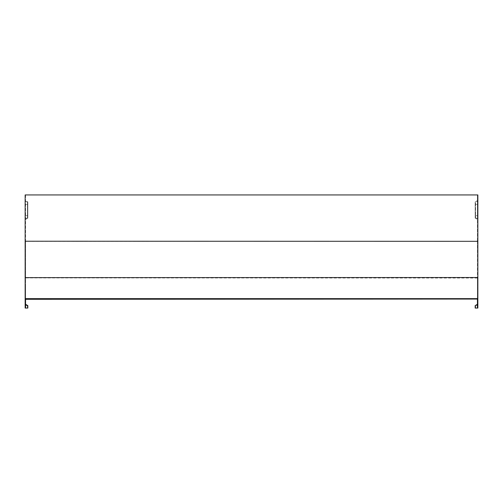 <?xml version="1.0" encoding="UTF-8"?>
<svg xmlns="http://www.w3.org/2000/svg" width="503" height="503" viewBox="0 0 503 503"><rect width="100%" height="100%" fill="white"/><g stroke="black" fill="none" stroke-linecap="round" stroke-linejoin="round"><path stroke-width="0.38" stroke-dasharray="2.52 1.89" d="M25.98 298.637L477.85 298.637L477.85 306.748L477.435 241.528L477.02 241.333L25.98 241.333L25.565 241.528L25.565 277.731L25.98 277.731L25.565 278.04L25.565 299.052L25.98 299.052L25.98 298.637L25.15 298.637L25.15 308.069L25.15 304.711L25.15 308.069L27.414 308.069L25.15 308.069L25.565 308.069L25.565 299.052M477.02 277.675L477.02 278.04L25.98 277.926M477.02 278.04L477.435 278.04L477.435 298.939L477.02 299.052L25.565 298.939M477.02 277.926L477.435 277.731M25.98 278.04L25.98 277.675M477.02 298.637L477.02 299.052L477.435 298.939M25.98 298.581L25.98 298.939M25.98 241.333L25.565 241.113L25.565 194.931L477.435 194.931L477.435 241.113L477.85 241.113L477.02 241.333M475.172 305.604L475.172 308.069L477.435 308.069L477.435 299.052M477.435 299.298L477.435 278.04M477.435 241.528L477.435 282.24M477.435 200.59L477.435 204.363L475.172 204.363L475.172 201.898L477.435 200.59L477.435 194.931L477.85 194.931L477.85 201.005L475.587 202.313L475.587 217.73L475.587 202.313M477.435 246.036L477.85 246.036L477.85 241.321M25.15 201.005L27.414 202.313L27.414 217.73L25.15 219.038L25.15 194.931M25.15 219.038L25.15 241.113L25.565 241.113L25.565 194.931M25.565 277.731L25.565 241.528M25.565 282.24L25.15 282.24L25.15 277.675L25.15 285.842L25.565 285.842L25.565 278.04M25.565 299.298L25.565 306.748L25.15 306.748L25.15 298.637M475.587 308.069L475.587 306.019L475.587 308.069L477.85 308.069L477.85 304.711L475.587 306.019L477.85 304.711L477.85 308.069L475.587 308.069M27.414 217.73L27.414 202.313M27.414 306.019L27.414 308.069L27.414 306.019L25.15 304.711L27.414 306.019M475.587 217.73L477.85 219.038L477.85 201.005M25.565 219.453L27.828 218.145L27.828 201.898L25.565 200.59M27.828 218.145L27.828 201.898M25.565 304.296L27.828 305.604L27.828 308.069L25.565 308.069M475.172 204.363L475.172 218.145L477.435 219.453L477.435 241.113M477.435 204.363L477.435 219.453M477.85 219.038L477.85 241.113M475.172 201.898L475.172 218.145M477.435 308.069L477.85 308.069L477.85 298.637M25.565 241.113L25.15 241.113M25.565 246.036L25.15 246.036L25.15 241.321M25.15 282.24L25.15 246.036M25.565 306.748L25.565 285.842M25.15 306.748L25.15 285.842M477.435 194.931L477.85 194.931M477.85 246.036L477.85 282.24M477.435 306.748L477.85 306.748M477.02 298.939L477.02 298.581M477.435 285.842L477.85 285.842M25.15 204.363L27.414 204.363M25.15 215.68L27.414 215.68M477.85 215.68L475.587 215.68M477.85 204.363L475.587 204.363M25.565 204.363L27.828 204.363M25.565 215.68L27.828 215.68M477.435 215.68L475.172 215.68"/><path stroke-width="0.75" d="M477.85 277.524L25.98 277.625L25.15 277.524L25.15 241.321L25.98 241.22L477.85 241.321L477.85 298.581L477.02 298.581L477.85 298.637L477.85 308.069L477.435 308.069L477.435 299.052L25.565 299.298M477.02 298.637L25.98 298.637L25.15 298.581L25.15 277.675L25.98 277.625M477.02 277.625L477.85 277.675M25.98 241.22L25.15 241.113L25.15 194.931L477.85 194.931L477.85 241.113L477.02 241.22M25.98 298.637L25.15 298.581M25.565 304.296L27.828 305.604L27.828 308.069L25.565 308.069L25.565 299.052M25.565 308.069L25.15 308.069L25.15 298.637M475.172 305.604L477.435 304.296L475.172 305.604L475.172 308.069L477.435 308.069"/></g></svg>
